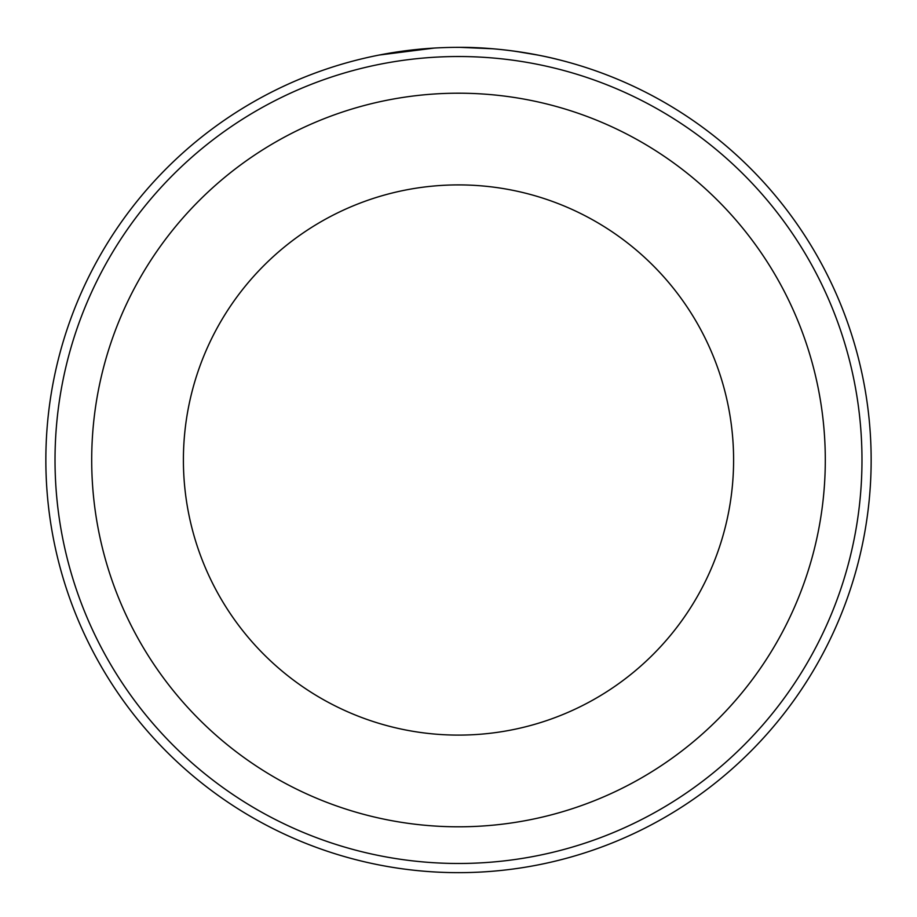 <?xml version="1.0" encoding="UTF-8"?>
<svg xmlns="http://www.w3.org/2000/svg" width="917" height="917" viewBox="0 0 917 917"><rect width="100%" height="100%" fill="white"/><g stroke="black" fill="none" stroke-linecap="round" stroke-linejoin="round"><path stroke-width="1.38" d="M394.402 52.361L386.068 53.759M382.698 54.378L380.062 54.882M379.271 55.031L434.257 48.062M552.779 58.275L558.189 59.571M468.725 47.478C520.042 48.578 561.674 60.614 558.063 59.548C556.55 59.101 510.345 46.985 458.787 47.352M861.98 460.002A403.48 403.48 0 0 0 458.5 56.522A403.48 403.48 0 0 0 55.02 460.002A403.48 403.48 0 0 0 458.5 863.482A403.48 403.48 0 0 0 861.98 460.002M45.85 460.002A412.65 412.65 0 0 1 458.5 47.352A412.65 412.65 0 0 1 871.15 460.002A412.65 412.65 0 0 1 458.5 872.652A412.65 412.65 0 0 1 45.85 460.002M733.6 460.002A275.1 275.1 0 0 0 458.5 184.902A275.1 275.1 0 0 0 183.4 460.002A275.1 275.1 0 0 0 458.5 735.102A275.1 275.1 0 0 0 733.6 460.002A275.1 275.1 0 0 1 458.5 735.102A275.1 275.1 0 0 1 183.4 460.002M360.69 59.112L359.395 59.433M459.875 47.352L492.337 48.75M515.514 51.318L538.302 55.146M537.098 54.905L529.178 53.45M528.181 53.278L512.099 50.848M493.438 48.842L488.612 48.452M91.7 460.002A366.8 366.8 0 0 1 458.5 93.202A366.8 366.8 0 0 1 825.3 460.002A366.8 366.8 0 0 1 458.5 826.802A366.8 366.8 0 0 1 91.7 460.002"/></g></svg>
